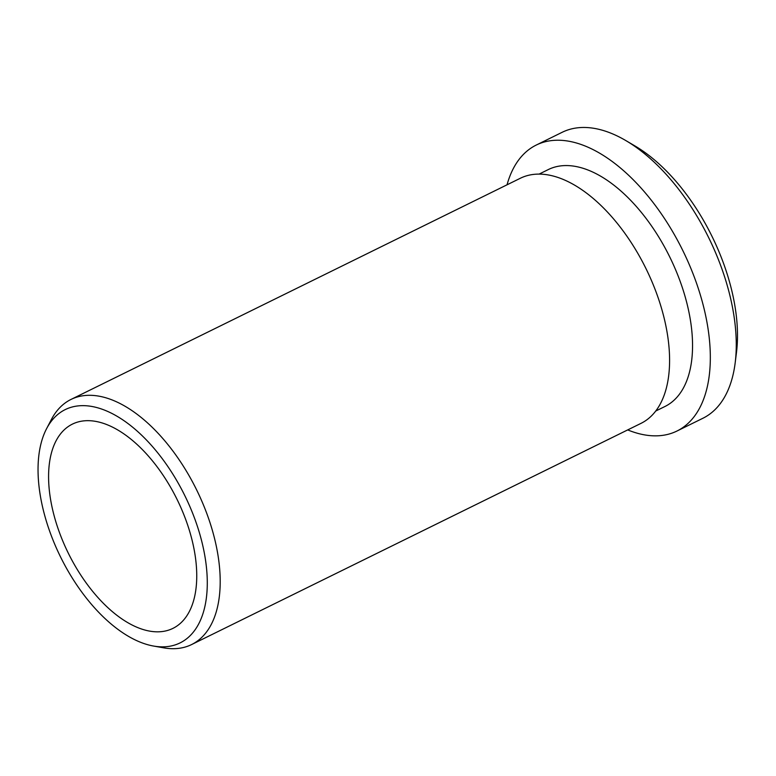 <?xml version="1.0" encoding="UTF-8"?>
<svg xmlns="http://www.w3.org/2000/svg" width="776" height="776" viewBox="0 0 776 776"><rect width="100%" height="100%" fill="white"/><g stroke="black" fill="none" stroke-linecap="round" stroke-linejoin="round"><path stroke-width="1.16" d="M95.632 407.264A130.019 69.287 63.8 0 1 202.177 543.064A130.019 69.287 63.8 0 1 153.551 646.049A130.019 69.287 63.8 0 1 149.7 645.234A130.019 69.287 63.8 0 1 59.122 554.006A130.019 69.287 63.8 0 1 46.57 428.701A130.019 69.287 63.8 0 1 95.632 407.264M46.57 428.701L51.371 419.515A136.595 72.789 63.8 0 1 70.985 399.446A136.595 72.789 63.8 0 1 102.907 397.002A136.595 72.789 63.8 0 1 207.764 516.147A136.595 72.789 63.8 0 1 191.633 644.546A136.595 72.789 63.8 0 1 163.755 647.853L153.551 646.049M70.985 399.446L520.366 178.247A136.595 72.789 63.8 0 1 552.289 175.803A136.595 72.789 63.8 0 1 657.156 294.948A136.595 72.789 63.8 0 1 641.015 423.356L191.633 644.546M539.097 174.105L548.302 169.566A132.046 70.364 63.8 0 1 579.168 167.209A132.046 70.364 63.8 0 1 680.533 282.386A132.046 70.364 63.8 0 1 664.925 406.508L655.72 411.037M507.048 184.804A159.361 84.923 63.8 0 1 536.235 145.064A159.361 84.923 63.8 0 1 573.483 142.212A159.361 84.923 63.8 0 1 695.82 281.213A159.361 84.923 63.8 0 1 676.992 431.019A159.361 84.923 63.8 0 1 639.754 433.871A159.361 84.923 63.8 0 1 627.697 429.914M536.235 145.064L562.163 132.298A159.361 84.923 63.8 0 1 599.412 129.446A159.361 84.923 63.8 0 1 625.854 140.592A159.361 84.923 63.8 0 1 735.192 362.731A159.361 84.923 63.8 0 1 702.92 418.254L676.992 431.019M625.854 140.592L634.972 145.956A147.983 78.851 63.8 0 1 736.502 352.226L735.192 362.731M146.334 630.413A113.829 60.654 63.8 0 1 58.947 531.123A113.829 60.654 63.8 0 1 72.391 424.123A113.829 60.654 63.8 0 1 98.998 422.086A113.829 60.654 63.8 0 1 186.386 521.375A113.829 60.654 63.8 0 1 172.932 628.376A113.829 60.654 63.8 0 1 146.334 630.413"/></g></svg>
